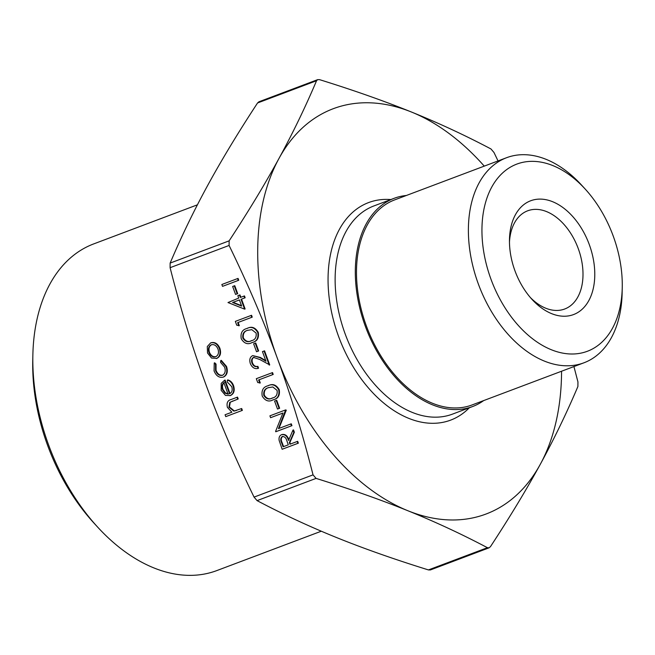 <?xml version="1.0" encoding="UTF-8"?>
<svg xmlns="http://www.w3.org/2000/svg" width="655" height="655" viewBox="0 0 655 655"><rect width="100%" height="100%" fill="white"/><g stroke="black" fill="none" stroke-linecap="round" stroke-linejoin="round"><path stroke-width="0.98" d="M238.739 280.258L222.528 286.358L221.848 284.499L237.552 278.58L238.06 278.4L238.739 280.258L222.528 286.358M237.683 293.645L235.563 294.431L232.648 286.464L234.261 285.858L234.768 285.678L237.683 293.645L235.563 294.431M239.46 295.069L240.336 297.46L243.963 296.093L244.643 297.951L241.015 299.319L244.61 309.135L227.989 302.544L238.723 298.066L237.855 295.675L239.976 294.889L240.844 297.264M243.963 296.093L244.471 295.913L245.15 297.771L241.523 299.139L245.117 308.955L244.61 309.135M258.651 350.949L256.531 351.735L253.624 343.777L255.229 343.171L255.745 342.991L258.651 350.949L256.531 351.735M254.034 357.221C252.159 358.301 251.651 360.193 252.494 362.911C253.739 365.76 255.532 366.898 257.873 366.341L258.553 368.2L258.045 368.38C254.73 369.24 252.159 367.643 250.333 363.607C249.154 359.701 249.948 357.032 252.715 355.591L260.395 357.474L265.75 360.643M252.715 355.591L259.888 357.655L265.971 361.249L262.45 351.62L264.571 350.834L269.713 364.901L259.773 359.497L253.526 357.401C251.651 358.473 251.135 360.373 251.978 363.091L252.494 362.911M272.529 372.589L273.209 374.447L259.118 379.761L260.281 382.946L257.718 382.52L256.318 378.688L272.529 372.589M268.378 385.631C272.66 383.429 276.279 384.772 279.235 389.668C280.103 395.276 278.195 398.617 273.52 399.697L272.709 399.984M268.509 385.582L267.862 385.811C272.152 383.609 275.771 384.952 278.727 389.848C279.587 395.448 277.687 398.797 273.012 399.877L272.938 399.902M210.615 342.925L211.131 342.745C214.922 341.82 217.845 343.678 219.9 348.337C221.349 353.233 220.334 356.59 216.854 358.4L211.516 358.039L207.512 352.996L207.299 346.536L210.615 342.925C214.414 341.992 217.337 343.859 219.392 348.517C220.841 353.413 219.826 356.77 216.346 358.58M237.012 397.29L237.691 399.149L229.758 402.383L228.931 407.14L233.851 411.135L241.695 408.523L242.375 410.374L225.754 416.629L225.074 414.771L231.87 412.208L227.4 407.344C226.384 402.989 227.637 400.377 231.149 399.501L237.519 397.11L238.199 398.969L230.265 402.203L229.438 406.968L234.359 410.963L236.537 410.448M277.196 357.851C263.85 321.4 247.811 283.934 229.094 245.453L229.135 240.852C248.458 211.385 265.07 183.932 278.964 158.485A216.576 140.342 69.3 0 0 277.196 357.851A216.576 140.342 69.3 0 0 407.868 510.736A216.576 140.342 69.3 0 0 540.318 464.256C526.415 489.703 509.811 517.155 490.48 546.622L489.105 547.801L487.426 547.695C461.611 534.071 435.092 521.748 407.868 510.736C380.629 499.724 350.032 488.949 316.062 478.396L313.041 474.867C302.479 433.315 290.525 394.31 277.196 357.851M317.675 79.64L258.938 101.779L257.554 102.974C238.232 132.441 221.619 159.894 207.725 185.34C193.847 210.779 181.32 236.692 170.144 263.089L170.103 267.69C180.674 309.242 192.619 348.247 205.957 384.706C219.302 421.157 235.333 458.623 254.058 497.104L257.071 500.625C282.886 514.249 309.406 526.571 336.629 537.583C363.869 548.595 394.474 559.37 428.435 569.924L430.36 569.94M227.342 380.105L227.85 379.925C230.494 380.645 232.402 382.569 233.573 385.713C234.998 390.544 233.958 393.827 230.454 395.546L225.476 395.432L221.169 390.323L221.202 383.38L224.583 380.236L229.528 393.77C232.026 392.509 232.754 390.134 231.739 386.655L227.285 381.996L227.342 380.105C229.987 380.817 231.895 382.749 233.065 385.893C234.49 390.724 233.45 394.007 229.938 395.726M224.583 380.236L225.091 380.056L230.02 393.532M214.234 363.001L215.536 364.278L215.536 370.542C217.092 374.341 219.376 375.929 222.405 375.323C225.123 373.776 225.852 371.041 224.591 367.119L220.571 362.379L220.776 360.537L226.008 366.612C227.629 371.655 226.695 375.159 223.208 377.133C219.204 378 216.158 375.937 214.079 370.943L214.234 363.001L214.742 362.821L216.044 364.098L216.044 370.37C217.599 374.161 219.883 375.749 222.913 375.143M220.776 360.537L221.284 360.356L226.524 366.44C228.136 371.475 227.203 374.979 223.715 376.952L223.543 377.01M297.173 441.495L297.681 441.314L298.361 443.173L282.141 449.264L279.128 440.357C278.719 437.483 279.538 435.591 281.584 434.683C284.851 434.15 287.168 436.066 288.527 440.414L292.998 430.081L293.833 432.382L289.371 442.714L289.919 444.221L297.173 441.495L297.853 443.345L282.141 449.264M281.584 434.683L282.092 434.502C285.367 433.978 287.676 435.886 289.035 440.242M292.998 430.081L293.505 429.901L294.349 432.202L289.878 442.534L290.427 444.033M270.589 417.694L269.909 415.835L285.613 409.915L278.424 428.632L291.27 423.801L291.95 425.66L276.246 431.579L275.591 431.367L282.952 413.035L270.589 417.694L282.944 413.051M285.613 409.915L286.284 410.161L278.94 428.435M279.628 408.261L277.507 409.048L274.592 401.089L276.205 400.483L276.713 400.303L279.628 408.261L277.507 409.048M247.402 328.319C251.684 326.116 255.311 327.467 258.267 332.355C259.126 337.964 257.219 341.304 252.552 342.385L251.733 342.671M247.541 328.27L246.894 328.499C251.176 326.296 254.795 327.639 257.759 332.535C258.619 338.144 256.711 341.484 252.036 342.565L251.97 342.598M251.561 315.284L252.24 317.143L238.142 322.448L239.304 325.633L236.742 325.207L235.341 321.384L251.561 315.284M484.258 166.124A216.576 140.342 69.3 0 0 411.414 112.005A216.576 140.342 69.3 0 0 278.964 158.485C292.851 133.047 305.377 107.133 316.545 80.737L317.683 79.648L319.599 79.664C353.569 90.218 384.174 101.001 411.414 112.005C438.637 123.017 465.156 135.339 490.972 148.963L493.985 152.492L498.037 160.934M573.927 366.571L577.939 381.906L577.898 386.507C566.722 412.896 554.195 438.817 540.318 464.256A216.576 140.342 69.3 0 0 561.564 371.229M406.362 195.485A111.26 72.099 69.3 0 0 394.146 198.309A111.26 72.099 69.3 0 0 365.343 326.296A111.26 72.099 69.3 0 0 472.623 406.534A111.26 72.099 69.3 0 0 483.668 400.59M32.856 355.37L32.75 360.79A164.97 106.904 69.3 0 0 47.545 445.228A164.97 106.904 69.3 0 0 93.894 523.009L97.554 527.005A174.549 113.11 -110.7 0 1 48.511 444.712A174.549 113.11 -110.7 0 1 32.856 355.37A174.549 113.11 -110.7 0 1 93.698 243.914L197.401 204.827M509.467 242.063A52.474 34.003 -110.7 0 1 527.668 210.804A52.474 34.003 -110.7 0 1 578.275 248.646A52.474 34.003 -110.7 0 1 564.684 309.013A52.474 34.003 -110.7 0 1 530.378 297.55M589.303 244.618A60.809 39.406 69.3 0 0 541.865 199.161A60.809 39.406 69.3 0 0 509.475 239.599A60.809 39.406 69.3 0 0 532.007 299.392A60.809 39.406 69.3 0 0 582.598 308.824A60.809 39.406 69.3 0 0 589.303 244.618M490.947 279.136A100.018 64.812 -110.7 0 1 501.984 173.534A100.018 64.812 -110.7 0 1 585.185 189.049A100.018 64.812 -110.7 0 1 622.25 287.398A100.018 64.812 -110.7 0 1 568.982 353.913A100.018 64.812 -110.7 0 1 490.947 279.136M321.286 531.213L216.821 570.579A174.549 113.11 -110.7 0 1 97.554 527.005M585.185 189.049L581.525 185.054A109.598 71.018 69.3 0 0 506.634 157.691A109.598 71.018 69.3 0 0 478.265 283.771A109.598 71.018 69.3 0 0 583.941 362.796A109.598 71.018 69.3 0 0 622.144 292.818L622.25 287.398M506.634 157.691L394.736 199.865A109.598 71.018 69.3 0 0 366.366 325.944A109.598 71.018 69.3 0 0 472.034 404.97L583.941 362.796M241.187 408.695L241.867 410.554L242.375 410.374M241.867 410.554L225.754 416.629M233.851 411.135L234.359 410.963M228.931 407.14L229.438 406.968M229.758 402.383L230.265 402.203M237.691 399.149L238.199 398.969M228.055 394.105L223.854 382.626C221.963 384.28 221.529 386.638 222.544 389.7L225.042 393.188L228.055 394.105M233.065 385.893L233.573 385.713M224.362 382.446C222.471 384.1 222.037 386.458 223.052 389.52L225.557 393.008L228.562 393.925M222.544 389.7L223.052 389.52M225.042 393.188L225.557 393.008M226.008 366.612L226.524 366.44M215.536 370.542L216.044 370.37M215.536 364.278L216.044 364.098M208.92 352.472C210.533 356.017 212.785 357.433 215.675 356.721C218.32 355.346 219.089 352.791 217.984 349.058C216.42 345.504 214.193 344.08 211.311 344.784C208.658 346.159 207.864 348.722 208.92 352.472L209.428 352.292C211.041 355.837 213.293 357.253 216.191 356.541M219.392 348.517L219.9 348.337M211.819 344.604C209.174 345.979 208.38 348.55 209.428 352.292M283.075 446.8L288.306 444.827L286.947 441.036C286.12 437.9 284.565 436.402 282.264 436.541C280.479 437.949 280.274 440.078 281.658 442.927L283.075 446.8M297.853 443.345L298.361 443.173M289.371 442.714L289.878 442.534M293.833 432.382L294.349 432.202M282.772 436.361C280.987 437.769 280.79 439.898 282.166 442.747L283.582 446.612M290.763 423.982L291.442 425.84L291.95 425.66M285.768 410.341L286.284 410.161M291.442 425.84L275.739 431.76M276.205 400.483L279.12 408.442M273.52 399.697L273.012 399.877C268.771 402.17 265.177 400.901 262.213 396.07C261.312 390.405 263.195 386.982 267.862 385.811M272.324 398.019C276.017 397.282 277.605 394.736 277.098 390.388L272.775 386.966L268.542 387.67C264.898 388.505 263.318 391.076 263.801 395.399C266.217 399.034 269.049 399.91 272.324 398.019L271.809 398.207M268.886 387.547L269.049 387.49C265.406 388.325 263.834 390.904 264.317 395.219C266.724 398.854 269.565 399.73 272.832 397.839M278.727 389.848L279.235 389.668M263.801 395.399L264.317 395.219M272.022 372.769L272.701 374.627L259.118 379.761M258.602 379.941L259.773 383.126M272.701 374.627L273.209 374.447M251.978 363.091C253.223 365.932 255.016 367.078 257.358 366.522L257.873 366.341M264.063 351.014L269.205 365.081M257.358 366.522L258.045 368.38M255.229 343.171L258.144 351.129M252.552 342.385L252.036 342.565C247.803 344.857 244.2 343.588 241.245 338.758C240.336 333.092 242.219 329.67 246.894 328.499M251.356 340.706C255.041 339.97 256.629 337.431 256.121 333.076L251.798 329.653L247.565 330.357C243.93 331.193 242.35 333.772 242.833 338.086C245.24 341.722 248.081 342.598 251.356 340.706L250.832 340.895M247.909 330.235L248.073 330.185C244.438 331.012 242.858 333.591 243.341 337.906C245.748 341.542 248.589 342.418 251.864 340.526M257.759 332.535L258.267 332.355M242.833 338.086L243.341 337.906M251.053 315.464L251.733 317.315L238.142 322.448M237.634 322.628L238.797 325.813M251.733 317.315L252.24 317.143M241.662 306.09L239.402 299.924L232.582 302.495L241.662 306.09M241.015 299.319L241.523 299.139M244.643 297.951L245.15 297.771M239.411 299.933L233.09 302.315L241.498 305.648M232.582 302.495L233.09 302.315M234.261 285.858L237.175 293.817M237.552 278.58L238.232 280.438M170.103 267.69L229.094 245.453M313.041 474.867L254.058 497.104M257.554 102.974L316.545 80.737M487.426 547.695L428.435 569.924M257.071 500.625L316.062 478.396M229.135 240.852L170.144 263.089M472.623 406.534L452.441 414.14A111.26 72.099 -110.7 0 1 345.16 333.911A111.26 72.099 -110.7 0 1 373.964 205.916L394.146 198.309M390.847 199.554A116.263 75.341 69.3 0 0 338.545 336.326A116.263 75.341 69.3 0 0 469.324 407.778M232.288 401.179L232.795 401.007M281.658 442.927L282.166 442.747M259.888 357.655L260.395 357.474M430.368 569.956L489.105 547.817"/></g></svg>

